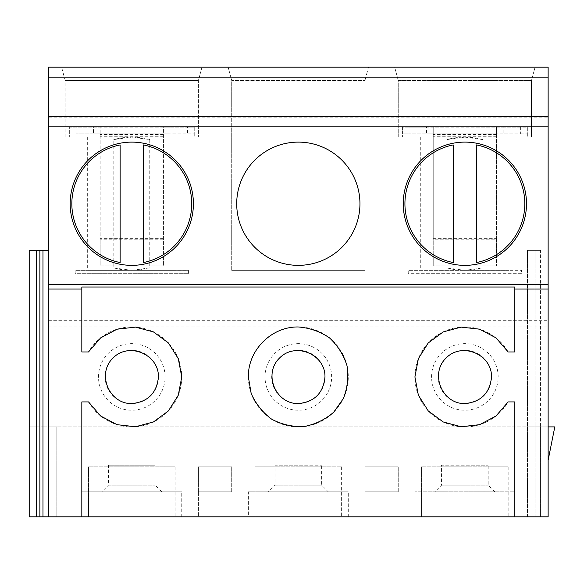 <?xml version="1.0" encoding="UTF-8"?>
<svg xmlns="http://www.w3.org/2000/svg" width="584" height="584" viewBox="0 0 584 584"><rect width="100%" height="100%" fill="white"/><g stroke="black" fill="none" stroke-linecap="round" stroke-linejoin="round"><path stroke-width="0.44" stroke-dasharray="2.92 2.19" d="M131.787 270.348L149.76 267.881L149.76 139.583L131.787 137.116L113.822 139.583L113.822 267.881L131.787 270.348L87.658 270.348L175.923 270.348L131.787 270.348A66.612 66.612 0 0 0 133.838 270.319L75.168 270.348L188.413 270.319L133.838 270.319L188.413 270.319L188.413 273.677L75.168 273.677L75.168 270.319L129.743 270.319A66.612 66.612 0 0 0 131.787 270.348L75.168 270.348L75.168 273.677L188.413 273.677L188.413 270.348L131.787 270.348M113.822 267.881A66.612 66.612 0 0 0 149.76 267.881M131.787 137.116L175.923 137.116L131.787 137.116M548.135 460.207L548.135 426.897L554.8 426.897L548.135 460.207L548.135 67.175L48.516 67.175L48.516 117.136L548.135 117.136M231.709 270.348L231.709 80.497L364.942 80.497L231.709 80.497L228.14 67.175L231.709 80.497L231.709 270.348L364.942 270.348L364.942 80.497L364.942 270.348L231.709 270.348M65.174 137.116L65.174 80.497L61.605 67.175L65.174 80.497L65.174 137.116L198.407 137.116L65.174 137.116M198.407 80.497L65.174 80.497L198.407 80.497L198.407 137.116L198.407 80.497L201.976 67.175L198.407 80.497M398.251 137.116L398.251 80.497L531.484 80.497L398.251 80.497L398.251 137.116L531.484 137.116L398.251 137.116M531.484 80.497L531.484 137.116L531.484 80.497L535.053 67.175L394.682 67.175L398.251 80.497L394.682 67.175L535.053 67.175L531.484 80.497M520.658 133.816L527.323 133.816L527.323 137.116L402.412 137.116L527.323 137.116L527.323 127.159L520.658 127.159L520.658 133.816L503.174 133.816L503.174 127.159L496.509 127.159L496.509 238.367L433.226 238.367L433.226 265.888L433.226 127.159L426.561 127.159L426.561 133.816L409.077 133.816L409.077 127.159L426.561 127.159M482.837 139.583L464.871 137.116L420.736 137.116L509 137.116L464.871 137.116L446.899 139.583L446.899 267.881L464.871 270.348L482.837 267.881L482.837 139.583A66.612 66.612 0 0 0 446.899 139.583M446.899 267.881A66.612 66.612 0 0 0 482.837 267.881M42.975 250.368L48.516 250.368L48.516 516.825L42.975 516.825L56.845 516.825L29.2 516.825L36.456 516.825L29.2 516.825L29.2 250.368L42.975 250.368L42.975 516.825L42.975 426.897L48.516 426.897L48.516 117.136M81.826 491.845L181.748 491.845L81.826 491.845L81.826 516.825L181.748 516.825L81.826 516.825L81.826 401.916L88.52 401.916A49.961 49.961 0 0 0 163.907 415.209A49.961 49.961 0 0 0 163.907 338.662A49.961 49.961 0 0 0 88.52 351.955L81.826 351.955L81.826 287.007L514.832 287.007L514.832 351.955L508.138 351.955A49.961 49.961 0 0 0 432.751 338.662A49.961 49.961 0 0 0 432.751 415.209A49.961 49.961 0 0 0 508.138 401.916L514.832 401.916L514.832 516.825L414.91 516.825L514.832 516.825L514.832 491.845L414.91 491.845L514.832 491.845M368.511 67.175L364.942 80.497L368.511 67.175L228.14 67.175L368.511 67.175M548.135 426.897L527.491 426.897L548.135 426.897L548.135 516.825L548.135 250.368L548.135 516.825L548.135 426.897L48.516 426.897L56.845 426.897L48.516 426.897L48.516 516.825L548.135 516.825L527.491 516.825L548.135 516.825L527.491 516.825L548.135 516.825L548.135 426.897L48.516 426.897L48.516 516.825L48.516 250.368M201.976 67.175L61.605 67.175L201.976 67.175M101.813 491.845L161.768 491.845L101.813 491.845L108.471 485.187L155.103 485.187L108.471 485.187L108.471 465.2L155.103 465.2L108.471 465.2M198.407 491.845L231.709 491.845L198.407 491.845L198.407 466.864L198.407 516.825L231.709 516.825L198.407 516.825L198.407 491.845M231.709 491.845L231.709 466.864L231.709 491.845M248.368 491.845L348.29 491.845L248.368 491.845L248.368 516.825L348.29 516.825L248.368 516.825M268.348 491.845L328.303 491.845L268.348 491.845L275.013 485.187L275.013 465.2L321.645 465.2L275.013 465.2M364.942 491.845L398.251 491.845L364.942 491.845L364.942 466.864L364.942 516.825L398.251 516.825L364.942 516.825L364.942 491.845M398.251 491.845L398.251 466.864L398.251 491.845M255.026 516.825L341.625 516.825L255.026 516.825L255.026 466.864L341.625 466.864L255.026 466.864L255.026 516.825M88.491 516.825L175.09 516.825L88.491 516.825L88.491 466.864L175.09 466.864L88.491 466.864L88.491 516.825M421.568 516.825L508.168 516.825L421.568 516.825L421.568 466.864L508.168 466.864L421.568 466.864L421.568 516.825M414.91 516.825L414.91 491.845M434.89 491.845L494.845 491.845L434.89 491.845L441.555 485.187L441.555 465.2L488.188 465.2L441.555 465.2M158.432 376.935A26.645 26.645 0 0 1 118.464 400.011A26.645 26.645 0 0 1 118.464 353.86A26.645 26.645 0 0 1 158.432 376.935M324.974 376.935A26.645 26.645 0 0 1 285.007 400.011A26.645 26.645 0 0 1 285.007 353.86A26.645 26.645 0 0 1 324.974 376.935M491.516 376.935A26.645 26.645 0 0 1 451.549 400.011A26.645 26.645 0 0 1 451.549 353.86A26.645 26.645 0 0 1 491.516 376.935M540.587 250.368L527.491 250.368L540.587 250.368L540.587 516.825L540.587 250.368M476.529 262.544L476.529 144.927A59.955 59.955 0 0 1 476.529 262.544M527.491 516.825L527.491 250.368L527.491 516.825M464.871 265.355A61.619 61.619 0 0 1 403.252 203.736A61.619 61.619 0 0 1 464.871 142.116A61.619 61.619 0 0 1 526.491 203.736A61.619 61.619 0 0 1 464.871 265.355M453.213 262.544L453.213 144.927A59.955 59.955 0 0 0 453.213 262.544M248.368 376.935A49.961 49.961 0 0 0 323.31 420.203A49.961 49.961 0 0 0 323.31 333.668A49.961 49.961 0 0 0 248.368 376.935M298.329 265.355A61.619 61.619 0 0 1 236.71 203.736A61.619 61.619 0 0 1 298.329 142.116A61.619 61.619 0 0 1 359.948 203.736A61.619 61.619 0 0 1 298.329 265.355M193.406 203.736A61.619 61.619 0 0 1 131.787 265.355A61.619 61.619 0 0 1 70.168 203.736A61.619 61.619 0 0 1 131.787 142.116A61.619 61.619 0 0 1 193.406 203.736M143.445 262.544A59.955 59.955 0 0 0 143.445 144.927L143.445 262.544M120.129 262.544L120.129 144.927A59.955 59.955 0 0 0 120.129 262.544M275.013 485.187L321.645 485.187L275.013 485.187M341.625 466.864L341.625 516.825L341.625 466.864M331.639 376.935A33.31 33.31 0 0 0 281.678 348.093A33.31 33.31 0 0 0 281.678 405.778A33.31 33.31 0 0 0 331.639 376.935M39.88 516.825L39.88 426.897L42.975 426.897L36.456 426.897L39.88 426.897L39.88 516.825L39.88 250.368M29.2 426.897L36.456 426.897L29.2 426.897L29.2 516.825L29.2 426.897M48.516 516.825L48.516 426.897L42.975 426.897L42.975 516.825M48.516 326.974L548.135 326.974L48.516 326.974M498.174 376.935A33.31 33.31 0 0 0 448.213 348.093A33.31 33.31 0 0 0 448.213 405.778A33.31 33.31 0 0 0 498.174 376.935M165.097 376.935A33.31 33.31 0 0 0 115.136 348.093A33.31 33.31 0 0 0 115.136 405.778A33.31 33.31 0 0 0 165.097 376.935M163.432 239.243L163.432 133.816L170.09 133.816L170.09 127.159L163.432 127.159L163.432 265.888L163.432 239.243L100.149 239.243L100.149 127.159L93.484 127.159L93.484 133.816L76 133.816L76 127.159L93.484 127.159M163.432 238.367L100.149 238.367L100.149 265.888L163.432 265.888L100.149 265.888L100.149 239.243M93.484 133.816L163.432 133.816L163.432 127.159L100.149 127.159L100.149 238.367M170.09 127.159L187.581 127.159L187.581 133.816L170.09 133.816M187.581 133.816L194.238 133.816L194.238 127.159L187.581 127.159M76 127.159L69.335 127.159L69.335 137.116L194.238 137.116L194.238 133.816L76 133.816M194.238 127.159L69.335 127.159L69.335 137.116L194.238 137.116L194.238 127.159M149.76 139.583A66.612 66.612 0 0 0 113.822 139.583M231.709 466.864L198.407 466.864L231.709 466.864M56.845 426.897L56.845 516.825L56.845 426.897M175.09 466.864L175.09 516.825L175.09 466.864M521.49 273.677L408.245 273.677L408.245 270.319L408.245 273.677L521.49 273.677L521.49 270.319L462.82 270.319A66.612 66.612 0 0 0 466.915 270.319L521.49 270.319L521.49 273.677M496.509 238.367L496.509 265.888L496.509 239.243L433.226 239.243M496.509 265.888L433.226 265.888L496.509 265.888M496.509 239.243L496.509 133.816L426.561 133.816M503.174 133.816L496.509 133.816L496.509 127.159L433.226 127.159L433.226 238.367M508.876 270.348L408.245 270.348L508.876 270.348M503.174 127.159L520.658 127.159M441.555 485.187L488.188 485.187L441.555 485.187M409.077 127.159L402.412 127.159L402.412 137.116L402.412 133.816L527.323 133.816L527.323 127.159L402.412 127.159L402.412 133.816L409.077 133.816M508.168 466.864L508.168 516.825L508.168 466.864M398.251 466.864L364.942 466.864L398.251 466.864M535.039 516.825L535.039 250.368L535.039 516.825M36.456 250.368L36.456 516.825M48.516 320.309L548.135 320.309M163.432 136.284L100.149 136.284M163.432 134.561L100.149 134.561M496.509 136.284L433.226 136.284M496.509 134.561L433.226 134.561M540.587 516.825L540.587 426.897L540.587 516.825M87.658 137.116L87.658 270.348M175.923 137.116L175.923 270.348M181.748 516.825L181.748 491.845M348.29 516.825L348.29 491.845M328.303 491.845L321.645 485.187L321.645 465.2M161.768 491.845L155.103 485.187L155.103 465.2M494.845 491.845L488.188 485.187L488.188 465.2M420.736 137.116L420.736 270.348M509 137.116L509 270.348"/><path stroke-width="0.88" d="M548.135 460.207L554.8 426.897L548.135 426.897M476.529 262.544L476.529 144.927A59.955 59.955 0 0 1 476.529 262.544M48.516 250.368L29.2 250.368L29.2 516.825L548.135 516.825L548.135 67.175L48.516 67.175L48.516 516.825M120.129 262.544L120.129 144.927A59.955 59.955 0 0 0 120.129 262.544M81.826 516.825L81.826 401.916L88.52 401.916L100.638 415.998L117.063 424.678L135.524 426.758L153.468 421.947L168.411 410.917L178.295 395.185L181.748 376.935L178.295 358.685L168.411 342.954L153.468 331.924L135.524 327.113L117.063 329.193L100.638 337.873L88.52 351.955L81.826 351.955L81.826 287.007L514.832 287.007L514.832 289.051L548.135 289.051M158.432 376.935C158.95 354.203 128.655 341.662 112.946 358.094C96.513 373.804 109.062 404.091 131.787 403.581C147.942 401.967 156.826 393.09 158.432 376.935M324.974 376.935C325.485 354.203 295.197 341.662 279.488 358.094C263.055 373.804 275.597 404.091 298.329 403.581C314.484 401.967 323.361 393.09 324.974 376.935M491.516 376.935C492.027 354.203 461.74 341.662 446.03 358.094C429.59 373.804 442.139 404.091 464.871 403.581C481.019 401.967 489.903 393.09 491.516 376.935M514.832 289.051L514.832 351.955L508.138 351.955L496.02 337.873L479.595 329.193L461.134 327.113L443.19 331.924L428.247 342.954L418.363 358.685L414.91 376.935L418.363 395.185L428.247 410.917L443.19 421.947L461.134 426.758L479.595 424.678L496.02 415.998L508.138 401.916L514.832 401.916L514.832 516.825M48.516 77.161L548.135 77.161M131.787 265.355A61.619 61.619 0 0 0 185.15 172.922A61.619 61.619 0 0 0 78.424 172.922A61.619 61.619 0 0 0 131.787 265.355M298.329 265.355A61.619 61.619 0 0 0 351.692 172.922A61.619 61.619 0 0 0 244.966 172.922A61.619 61.619 0 0 0 298.329 265.355M464.871 265.355A61.619 61.619 0 0 0 518.234 172.922A61.619 61.619 0 0 0 411.501 172.922A61.619 61.619 0 0 0 464.871 265.355M453.213 262.544L453.213 144.927A59.955 59.955 0 0 0 453.213 262.544M248.368 376.935L251.171 393.434C255.748 403.858 262.61 412.457 271.75 419.239C281.824 424.531 292.548 426.977 303.921 426.583C315.097 424.437 325.011 419.662 333.654 412.26L343.341 398.616C347.473 388.01 348.706 377.074 347.035 365.818C343.655 354.948 337.8 345.633 329.478 337.873C320.061 331.486 309.673 327.85 298.329 326.974C271.626 326.412 247.806 350.232 248.368 376.935M143.445 262.544L143.445 144.927A59.955 59.955 0 0 1 143.445 262.544M36.456 250.368L36.456 516.825M39.88 250.368L39.88 516.825M48.516 116.61L548.135 116.61M48.516 126.144L548.135 126.144M48.516 284.736L548.135 284.736M48.516 289.051L81.826 289.051M42.975 250.368L42.975 516.825"/></g></svg>
